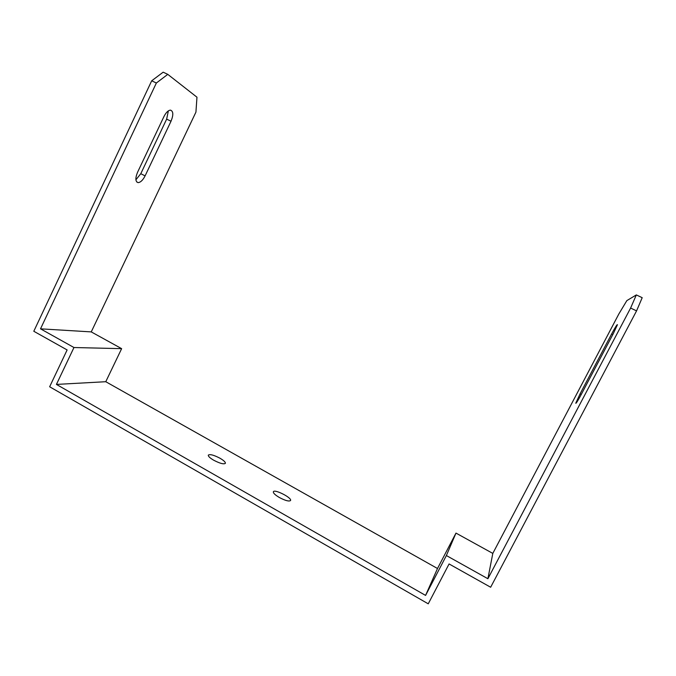 <?xml version="1.0" encoding="UTF-8"?>
<svg xmlns="http://www.w3.org/2000/svg" width="676" height="676" viewBox="0 0 676 676"><rect width="100%" height="100%" fill="white"/><g stroke="black" fill="none" stroke-linecap="round" stroke-linejoin="round"><path stroke-width="1.01" d="M156.359 83.013L151.694 80.799L163.169 72.18L167.783 74.36L156.359 83.013L40.518 328.832L91.252 331.899L121.638 348.655L105.769 381.712L437.499 568.508L455.979 533.094L492.804 553.407L618.836 313.985L626.846 300.617L636.327 294.922L642.2 297.685L636.564 310.884L630.607 308.053L636.327 294.922M40.518 328.832L73.963 347.523L56.429 384.416L425.576 595.412L446.38 555.545L487.895 578.732L630.607 308.053M151.694 80.799L33.8 331.265L67.127 349.94L49.644 386.765L428.246 603.82L449.075 563.953L490.649 587.241L636.564 310.884M613.377 333.479L617.442 324.7C617.154 324.201 615.202 327.311 611.594 334.02L580.067 393.88L575.766 403.2C575.969 403.792 577.769 400.944 581.149 394.657L613.377 333.479M487.895 578.732L492.804 553.407M446.38 555.545L455.979 533.094M425.576 595.412L437.499 568.508M279.416 497.536C285.382 500.662 289.091 501.66 290.545 500.519C292.209 497.866 274.253 488.74 273.358 491.782C273.155 493.1 275.174 495.018 279.416 497.536M213.709 460.221C219.928 463.449 223.824 464.488 225.387 463.339C225.564 462.156 223.756 460.449 219.962 458.218C213.793 455.016 209.906 453.985 208.309 455.125C208.124 456.283 209.915 457.99 213.709 460.221M56.429 384.416L105.769 381.712M73.963 347.523L121.638 348.655M171.02 121.232C173.555 114.903 173.369 111.202 170.479 110.137C168.214 110.323 166.034 112.461 163.938 116.568L137.549 172.296C135.166 178.227 135.344 181.667 138.09 182.621C140.54 182.435 142.881 180.188 145.103 175.878L171.02 121.232L166.651 119.128L168.358 110.864M167.783 74.36L196.969 97.209L195.93 112.131L91.252 331.899M135.91 179.782L140.785 173.707L166.651 119.128M140.785 173.707L145.103 175.878M611.594 334.02L612.794 334.595M580.067 393.88L581.25 394.471M136.704 181.92L138.09 182.621"/></g></svg>
